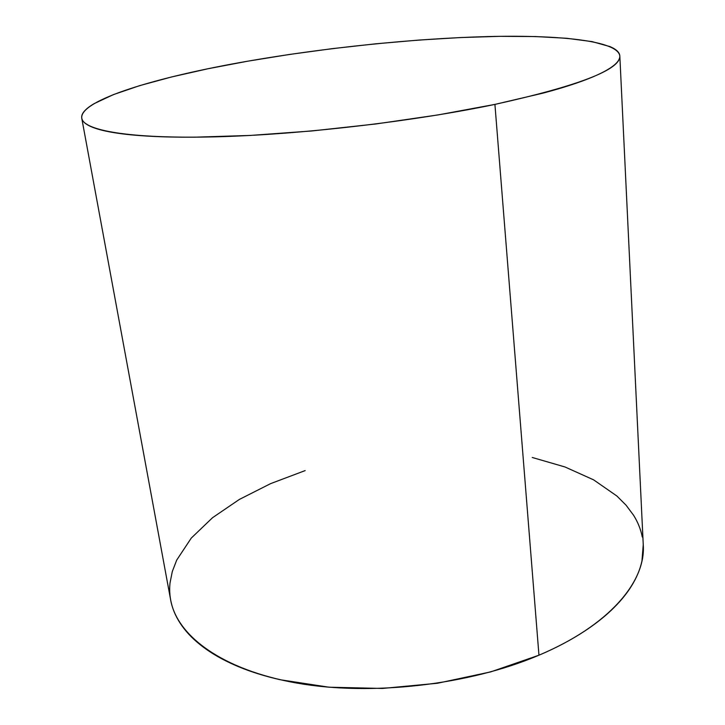 <?xml version="1.0" encoding="UTF-8"?>
<svg xmlns="http://www.w3.org/2000/svg" width="725" height="725" viewBox="0 0 725 725"><rect width="100%" height="100%" fill="white"/><g stroke="black" fill="none" stroke-linecap="round" stroke-linejoin="round"><path stroke-width="1.09" d="M81.789 118.402L170.647 599.91C177 635.879 222.194 669.918 297.005 683.104C371.653 696.245 469.193 684.998 538.956 655.201L494.921 104.4C412.543 121.637 298.111 134.868 214.056 136.862C129.784 138.883 83.62 130.5 81.762 118.247C79.242 100.159 156.745 76.995 247.56 61.217C325.099 47.732 413.404 38.561 487.263 36.585C560.262 34.773 617.845 40.799 619.83 55.988C620.573 69.636 578.94 85.767 494.921 104.4L538.956 655.201C609.362 625.521 645.803 581.586 643.274 545.227L619.83 55.988M494.921 104.4L542.989 93.144C557.298 89.329 569.651 85.559 580.045 81.843C590.404 78.137 598.723 74.566 604.994 71.141C611.238 67.715 615.489 64.507 617.754 61.498C620.011 58.498 620.428 55.753 619.023 53.26C617.609 50.759 614.601 48.548 609.979 46.599L592.053 41.606L566.742 38.28L535.494 36.549L499.652 36.341L460.393 37.555L418.796 40.074L375.822 43.808L332.385 48.638L289.329 54.475L247.56 61.217L208.002 68.748L171.689 76.932L139.744 85.613L113.453 94.594L94.205 103.602C89.084 106.593 85.496 109.511 83.438 112.348C81.399 115.184 81.118 117.876 82.605 120.432C84.1 122.978 87.535 125.307 92.918 127.419C98.319 129.521 105.741 131.334 115.193 132.838C124.673 134.343 136.128 135.466 149.567 136.218C163.034 136.971 178.25 137.288 195.215 137.17L250.243 135.439L311.659 130.98L375.65 123.993L438.063 114.922L494.921 104.4M305.143 470.597L270.561 483.657L239.359 499.434L212.561 517.686L191.282 538.068L176.71 560.09L172.296 571.536L169.994 583.145C169.179 590.947 169.922 598.705 172.233 606.417C174.562 614.129 178.577 621.633 184.259 628.901C189.968 636.178 197.381 643.03 206.507 649.446C215.651 655.871 226.417 661.662 238.806 666.81C251.212 671.948 265.015 676.262 280.212 679.742L328.942 687.2L382.401 688.451L437.447 683.258L490.698 671.903L538.956 655.201C553.945 648.821 567.494 641.861 579.601 634.33C591.682 626.79 602.085 618.914 610.812 610.695C619.522 602.484 626.472 594.174 631.656 585.755C636.822 577.345 640.257 569.025 641.978 560.824L643.247 544.711M642.287 537.017C640.782 529.35 637.864 522.082 633.532 515.203L626.11 505.243L616.875 496.009L593.612 479.85L565.002 466.972L532.25 457.475"/></g></svg>
